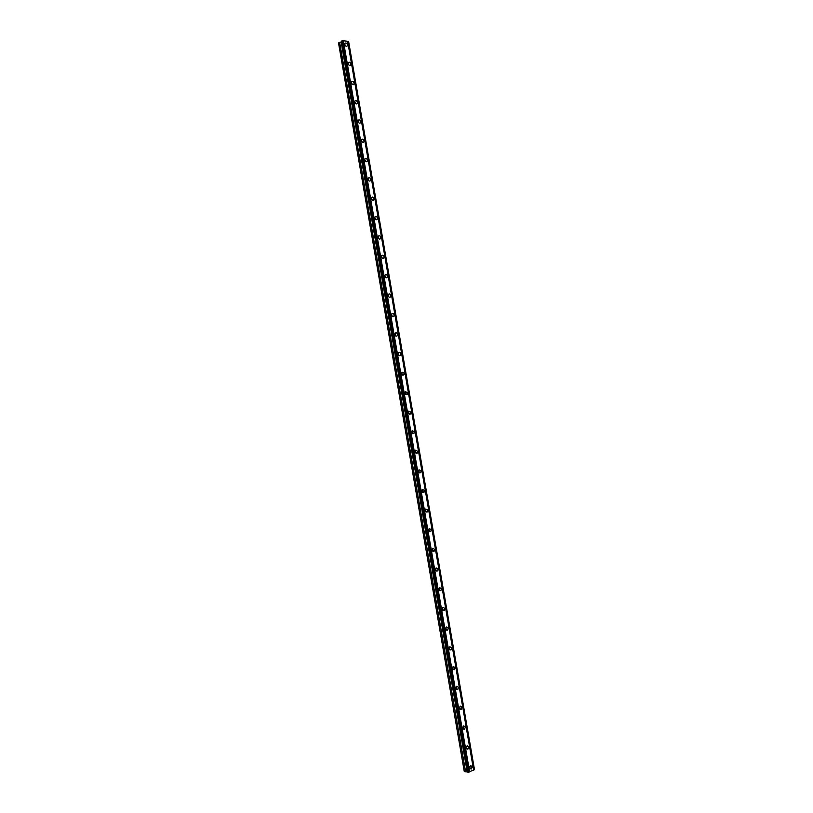 <?xml version="1.0" encoding="UTF-8"?>
<svg xmlns="http://www.w3.org/2000/svg" width="813" height="813" viewBox="0 0 813 813"><rect width="100%" height="100%" fill="white"/><g stroke="black" fill="none" stroke-linecap="round" stroke-linejoin="round"><path stroke-width="1.22" d="M469.792 766.689L469.69 767.391M361.836 141.757L361.439 140.974M364.763 160.202L365.169 161.055M368.076 179.46L368.502 180.374M371.409 198.707C371.988 200.303 372.801 200.74 373.838 200.018L374.082 198.728C373.502 197.132 372.689 196.695 371.653 197.417L371.836 199.703M374.742 218.026L375.169 219.053M378.086 237.345L378.502 238.412M381.429 256.684L381.836 257.792M384.773 276.034L385.179 277.182M388.126 295.414L388.512 296.593M391.49 314.814L391.856 316.023M394.854 334.234L395.199 335.464M398.228 353.665L398.553 354.925M401.602 373.126L401.896 374.397M404.976 392.608L405.25 393.888M408.36 412.1L408.604 413.4M411.744 431.622L411.967 432.923M415.128 451.164L415.331 452.475M418.522 470.717L418.695 472.028M421.927 490.3L422.069 491.611M425.321 509.903L425.433 511.204M428.725 529.527L428.817 530.808M432.14 549.161L432.191 550.442M435.544 568.826L435.585 570.086M438.959 588.51L438.969 589.74M442.374 608.215L442.363 609.425M445.798 627.951L445.758 629.12M449.223 647.697L449.162 648.825M452.648 667.473L452.567 668.55M456.073 687.259L455.981 688.296M459.497 707.086L459.396 708.052M462.922 726.924L462.821 727.818M466.357 746.791L466.256 747.604M469.721 767.838L471.337 768.986L472.241 766.7L470.625 765.551L469.721 767.838M469.812 768.183L470.219 766.334M344.763 44.461C345.423 46.178 346.267 46.656 347.314 45.894L347.486 44.786C346.826 43.069 345.972 42.591 344.925 43.353L344.763 44.461M345.769 46.056L344.732 44.309M348.076 63.678C348.726 65.375 349.58 65.843 350.616 65.091L350.799 63.963C350.149 62.266 349.295 61.798 348.259 62.55L348.076 63.678M349.082 65.253L348.055 63.455M351.399 82.916C352.039 84.593 352.883 85.06 353.929 84.308L354.112 83.16C353.472 81.473 352.629 81.005 351.582 81.767L351.399 82.916M352.395 84.471L351.368 82.631M354.722 102.164C355.362 103.84 356.196 104.298 357.242 103.546L357.435 102.377C356.805 100.7 355.962 100.243 354.925 100.995L354.722 102.164M355.708 103.708L354.692 101.828M358.055 121.442C358.675 123.088 359.509 123.546 360.555 122.804L360.759 121.604C360.139 119.948 359.305 119.501 358.259 120.243L358.055 121.442M359.021 122.966L358.025 121.035M361.389 140.73C361.998 142.366 362.832 142.814 363.868 142.072L364.082 140.862C363.472 139.216 362.649 138.769 361.602 139.511L361.389 140.73M362.344 142.245L361.358 140.263M364.722 160.039C365.332 161.655 366.145 162.102 367.191 161.37L367.415 160.131C366.815 158.505 365.992 158.057 364.956 158.799L364.722 160.039M365.657 161.533L364.702 159.511M368.065 179.358C368.655 180.974 369.468 181.411 370.504 180.679L370.748 179.419C370.159 177.813 369.336 177.366 368.299 178.098L368.065 179.358M368.98 180.832L368.045 178.789M372.303 200.161L371.389 198.077M374.752 218.067C375.321 219.652 376.124 220.079 377.161 219.368L377.425 218.047C376.856 216.471 376.043 216.045 375.017 216.756L374.752 218.067M375.626 219.5L374.742 217.376M378.096 237.457C378.665 239.012 379.458 239.439 380.494 238.737L380.769 237.396C380.21 235.831 379.407 235.404 378.37 236.116L378.096 237.457M378.949 238.859L378.106 236.705M381.449 256.857C381.998 258.402 382.791 258.819 383.817 258.127L384.112 256.756C383.563 255.211 382.771 254.784 381.744 255.485L381.449 256.857M382.283 258.239L381.47 256.054M384.803 276.268C385.342 277.802 386.134 278.219 387.161 277.528L387.466 276.135C386.917 274.601 386.134 274.184 385.108 274.875L384.803 276.268M385.606 277.629L384.834 275.414M388.157 295.708C388.695 297.223 389.468 297.639 390.494 296.958L390.819 295.536C390.281 294.021 389.508 293.605 388.482 294.286L388.157 295.708M388.939 297.04L388.208 294.804M391.52 315.17C392.039 316.664 392.811 317.07 393.838 316.409L394.173 314.946C393.655 313.452 392.882 313.046 391.856 313.716L391.52 315.17M392.273 316.47L391.581 314.204M394.884 334.641C395.392 336.115 396.155 336.531 397.171 335.871L397.527 334.387C397.018 332.903 396.256 332.497 395.24 333.157L394.884 334.641M395.606 335.921L394.955 333.635M398.258 354.133C398.756 355.596 399.508 356.003 400.524 355.352L400.89 353.838C400.392 352.375 399.64 351.968 398.624 352.618L398.258 354.133M398.949 355.383L398.34 353.076M401.622 373.645L403.868 374.864L404.254 373.309L402.008 372.1L401.622 373.645M402.283 374.864L401.734 372.537M404.996 393.177L407.222 394.386L407.628 392.801L405.402 391.602L404.996 393.177M405.626 394.366L405.118 392.018M408.38 412.719L410.565 413.929L411.002 412.313L408.807 411.114L408.38 412.719M408.98 413.878L408.512 411.52M411.754 432.292L413.919 433.492L414.376 431.835L412.201 430.646L411.754 432.292M412.323 433.41L411.917 431.042M415.138 451.876L417.282 453.065L417.75 451.388L415.606 450.199L415.138 451.876M415.677 452.963L415.321 450.585M418.522 471.489L420.636 472.668L421.134 470.951L419.02 469.772L418.522 471.489M419.03 472.536L418.725 470.148M421.917 491.113L424 492.292L424.518 490.534L422.425 489.365L421.917 491.113M422.394 492.119L422.13 489.731M425.311 510.747L427.364 511.926L427.902 510.137L425.849 508.968L425.311 510.747M425.748 511.723L425.545 509.334M428.705 530.411L430.727 531.59L431.297 529.761L429.264 528.592L428.705 530.411M429.112 531.346L428.959 528.958M432.11 550.096L434.101 551.265L434.691 549.405L432.689 548.236L432.11 550.096M432.486 550.99L432.374 548.592M435.514 569.791L437.475 570.96L438.085 569.059L436.124 567.901L435.514 569.791M435.859 570.645L435.798 568.257M438.918 589.516L440.849 590.675L441.489 588.744L439.559 587.575L438.918 589.516M439.233 590.319L439.213 587.941M442.323 609.252L444.223 610.411L444.894 608.439L442.994 607.281L442.323 609.252M442.618 610.014L442.648 607.636M445.737 629.008L447.597 630.166L448.298 628.154L446.428 626.996L445.737 629.008M446.002 629.719L446.073 627.362M449.152 648.784L450.981 649.943L451.713 647.89L449.874 646.731L449.152 648.784M449.386 649.445L449.498 647.107M452.577 668.581L454.365 669.729L455.128 667.646L453.329 666.487L452.577 668.581M452.78 669.19L452.932 666.873M456.002 688.387L457.76 689.546L458.542 687.422L456.784 686.263L456.002 688.387M456.174 688.957L456.55 687.219M459.426 708.225L461.144 709.373L461.957 707.208L460.239 706.06L459.426 708.225M459.579 708.733L459.965 706.975M462.851 728.072L464.538 729.231L465.382 727.025L463.695 725.877L462.851 728.072M462.983 728.529L463.38 726.741M466.286 747.95L467.932 749.098L468.816 746.852L467.16 745.704L466.286 747.95M466.398 748.346L466.794 746.527M474.467 769.708L473.613 770.094L347.649 41.29L348.625 41.534L474.477 769.576L348.574 41.402M468.776 772.289L342.009 40.731L467.963 772.279L473.613 770.094M465.595 771.832L339.641 42.266L338.523 42.987L464.284 771.588L467.922 772.045M339.641 42.266L341.43 41.971L341.714 41.219M342.415 40.65L347.649 41.29M354.834 102.58L355.159 103.19M358.137 121.767L358.503 122.468M348.401 41.382L474.314 769.779M469.629 771.903L343.34 40.762M468.928 772.218L342.578 40.67M342.009 40.731L468.359 772.35M467.831 772.025L341.633 41.27M467.404 771.507L341.43 41.971M437.475 570.96L436.205 570.99M434.071 551.285L432.831 551.316M341.165 42.103L467.109 771.486M379.6 239.113L380.494 238.737M470.158 768.773L471.337 768.986M346.663 46.3L347.314 45.894M349.946 65.497L350.616 65.091M353.228 84.725L353.929 84.308M356.511 103.952L357.242 103.546M359.793 123.21L360.555 122.804M363.076 142.478L363.868 142.072M366.368 161.767L367.191 161.37M369.661 181.075L370.504 180.679M372.954 200.405L373.838 200.018M376.256 219.744L377.161 219.368M382.852 258.483L383.817 258.127M386.155 277.883L387.161 277.528M389.468 297.294L390.494 296.958M392.781 316.724L393.838 316.409M396.094 336.176L397.171 335.871M399.417 355.647L400.524 355.352M402.74 375.128L403.868 374.864M406.063 394.63L407.222 394.386M409.396 414.152L410.565 413.929M412.73 433.695L413.919 433.492M416.063 453.248L417.282 453.065M419.417 472.82L420.636 472.668M422.76 492.424L424 492.292M426.114 512.038L427.364 511.926M429.467 531.661L430.727 531.59M439.579 590.675L440.849 590.675M442.953 610.39L444.223 610.411M446.337 630.116L447.597 630.166M449.721 649.861L450.981 649.943M453.115 669.627L454.365 669.729M456.52 689.414L457.76 689.546M459.924 709.231L461.144 709.373M463.329 729.058L464.538 729.231M466.743 748.905L467.932 749.098"/></g></svg>
